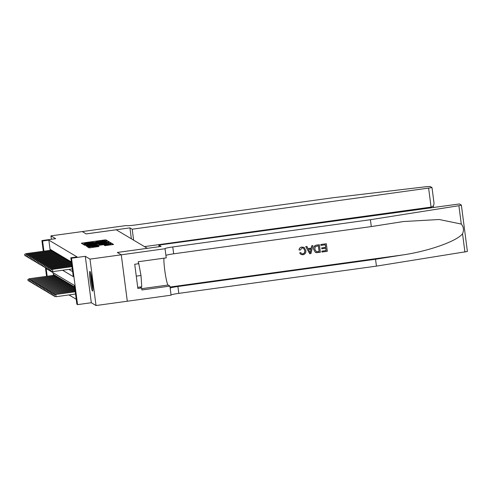 <?xml version="1.0" encoding="UTF-8"?>
<svg xmlns="http://www.w3.org/2000/svg" width="492" height="492" viewBox="0 0 492 492"><rect width="100%" height="100%" fill="white"/><g stroke="black" fill="none" stroke-linecap="round" stroke-linejoin="round"><path stroke-width="0.74" d="M106.58 240.902L107.354 240.729L105.909 239.868L104.55 239.961L82.447 243.005L81.346 243.245L82.791 244.112L84.323 243.761A3.985 0.314 -7.4 0 1 84.298 243.737A3.985 0.314 -7.4 0 1 87.822 242.962L89.661 242.71A3.985 0.314 -7.4 0 1 94.021 242.427L95.743 242.187A3.985 0.314 -7.4 0 1 95.719 242.162A3.985 0.314 -7.4 0 1 99.236 241.387L101.081 241.135A3.985 0.314 -7.4 0 1 105.442 240.852L106.58 240.902M89.95 271.473A9.895 0.978 -97.8 0 0 89.87 271.455A9.895 0.978 -97.8 0 0 90.196 281.006A9.895 0.978 -97.8 0 0 92.49 291.043A9.895 0.978 -97.8 0 0 92.576 291.067A9.895 0.978 -97.8 0 0 92.244 281.516A9.895 0.978 -97.8 0 0 89.95 271.473M104.937 245.637L113.603 244.456L112.004 243.497L110.639 243.583L87.441 246.873L89.04 247.833L90.405 247.74L98.99 246.467L98.302 246.055L89.562 246.867L92.502 246.228L107.053 244.216L110.718 244.007L104.249 245.225L104.937 245.637M121.272 254.807L127.299 301.221L96.026 305.532L89.999 259.118L121.272 254.807L117.311 252.451L147.329 248.312L116.198 229.776L86.18 233.915L82.219 231.56L86.161 233.903L129.937 227.87L132.2 229.217L432.013 187.612L430.113 186.468L426.853 186.622L333.422 197.686L135.792 224.93A8.881 0.695 172.6 0 1 126.069 225.564L50.947 235.871L55.67 238.675L41.906 240.576L42.595 240.988L48.849 240.121L77.084 256.935L70.83 257.796L71.518 258.208L77.551 304.622L76.863 304.21L74.415 285.397L46.18 268.583L47.177 276.264M89.999 259.118L85.282 256.307L71.518 258.208M108.301 242.193L109.39 241.941L107.797 240.994L106.432 241.08L83.234 244.37L84.833 245.33L86.198 245.237L108.301 242.193M109.9 242.242L111.493 243.196L110.399 243.448L88.302 246.492L86.248 246.166L96.309 244.69L97.41 244.45L96.949 244.167L86.069 245.434L108.535 242.335L109.9 242.242L110.06 243.491L108.701 243.589L108.535 242.335M50.947 235.871L51.389 239.266M51.611 251.123L51.476 250.077L50.651 249.585L50.737 250.231M52.988 251.941L52.853 250.902L52.029 250.41L52.115 251.055M54.366 252.765L54.231 251.72L53.407 251.227L53.493 251.873M55.744 253.583L55.608 252.537L54.784 252.045L54.87 252.697M57.121 254.401L56.986 253.362L56.162 252.87L56.248 253.515M58.499 255.225L58.364 254.179L57.539 253.688L57.626 254.333M59.876 256.043L59.741 254.997L58.917 254.505L58.997 255.157M61.254 256.861L61.119 255.822L60.295 255.33L60.375 255.975M62.632 257.685L62.496 256.639L61.672 256.147L61.752 256.793M64.009 258.503L63.874 257.457L63.05 256.965L63.13 257.617M65.387 259.327L65.251 258.282L64.427 257.79L64.507 258.435M66.764 260.145L66.629 259.099L65.805 258.608L65.885 259.253M68.142 260.963L68.007 259.917L67.183 259.425L67.263 260.077M69.52 261.787L69.384 260.742L68.56 260.25L68.64 260.895M70.897 262.605L70.762 261.56L69.938 261.067L70.018 261.713M71.371 261.922L71.395 262.537M48.849 240.121L50.172 250.311M68.868 269.407L72.631 271.645M68.972 294.929L76.217 299.241M53.081 272.691L53.431 275.403M53.997 275.323L53.911 274.677L54.735 275.169L54.87 276.215M55.375 276.141L55.289 275.495L56.113 275.987L56.248 277.033M56.746 276.965L56.666 276.313L57.49 276.805L57.626 277.851M58.124 277.783L58.044 277.137L58.868 277.629L59.003 278.675M59.501 278.601L59.421 277.955L60.245 278.447L60.381 279.493M60.879 279.425L60.799 278.779L61.623 279.272L61.758 280.311M62.256 280.243L62.176 279.597L63.001 280.089L63.136 281.135M63.634 281.061L63.554 280.415L64.378 280.907L64.514 281.953M65.012 281.885L64.932 281.24L65.756 281.731L65.891 282.771M66.389 282.703L66.309 282.057L67.133 282.549L67.269 283.595M67.767 283.527L67.687 282.875L68.511 283.367L68.646 284.413M69.144 284.345L69.058 283.7L69.889 284.192L70.024 285.231M70.522 285.163L70.436 284.517L71.266 285.009L71.401 286.055M71.9 285.987L71.814 285.335L72.644 285.827L72.779 286.873M73.277 286.805L73.191 286.159L74.021 286.651L74.157 287.691M74.655 287.623L74.624 287.008M85.282 256.307L91.309 302.728L96.026 305.532M91.309 302.728L77.551 304.622M62.613 270.268L73.277 276.615L70.83 257.796M42.595 240.988L43.917 251.172M46.556 276.35L45.467 267.968M43.296 251.258L41.906 240.576M107.945 242.242L106.561 242.341M85.239 245.28L84.852 245.336M106.229 241.32L85.307 244.346A3.985 0.314 -7.4 0 0 89.667 244.063L102.926 242.236A3.985 0.314 -7.4 0 0 106.444 241.461A3.985 0.314 -7.4 0 0 106.42 241.437L106.229 241.32M97.502 245.133L98.794 244.954M105.614 243.405L108.554 242.759L104.888 242.974L98.664 243.921L100.485 244.112L105.614 243.405L105.7 244.093M89.673 247.753L89.058 247.839M112.151 244.745L110.823 244.838M27.859 279.474L28.161 280.815L27.859 279.474L29.366 278.718L54.766 275.397M27.995 279.561L29.612 278.866L29.766 280.034M29.366 278.718L54.741 275.219M29.329 281.024L28.161 280.815M24.735 254.469L24.901 255.723L24.735 254.469L26.107 253.632L51.488 250.133M26.506 254.942L26.353 253.78L51.506 250.311M24.901 255.723L26.07 255.932M26.107 253.632L24.6 254.389M92.883 288.73A8.567 0.849 82.2 0 1 91.383 281.24A8.567 0.849 82.2 0 1 90.799 273.62M91.697 277.906A7.934 0.787 -97.8 0 0 92.582 284.358M137.723 287.334L141.77 286.774L140.989 275.489L138.726 263.318M136.272 276.141L140.989 275.489M90.577 272.826A9.834 0.972 -97.8 0 0 92.883 289.554M129.937 227.87L131.358 238.804M132.2 229.217L133.621 240.151M144.476 246.615L431.084 207.101L428.649 188.35M431.084 207.101C433.292 206.535 434.245 205.029 433.938 202.575L432.013 187.612M320.858 244.542L326.282 243.749L320.796 244.506A16.525 1.636 -97.8 0 0 320.889 245.36L320.796 244.506M325.323 244.813A16.525 1.636 -97.8 0 0 325.624 247.341L321.682 247.888A16.525 1.636 -97.8 0 0 321.793 248.755L321.682 247.888M325.747 248.288A16.525 1.636 -97.8 0 0 326.067 250.545L321.836 251.129A16.525 1.636 -97.8 0 0 321.965 252.009L321.836 251.129M319.413 244.739L316.663 245.077C314.345 245.52 313.336 246.935 313.644 249.327L315.292 252.291L313.748 249.395C313.429 246.99 314.419 245.563 316.725 245.114L319.413 244.739L320.39 252.267L316.485 252.697L315.249 252.261M301.817 247.027C300.188 247.328 299.259 248.294 299.031 249.93L299.136 249.991C299.345 248.337 300.255 247.359 301.873 247.064L304.124 247.408L305.864 250.496C306.116 252.814 305.126 254.247 302.9 254.776L300.932 254.432L299.622 252.931L300.932 254.432M304.696 250.582C304.991 252.304 304.345 253.392 302.758 253.854L302.838 253.903C304.431 253.454 305.089 252.371 304.806 250.649L304.696 250.582M299.72 252.993L300.753 252.617L299.622 252.931M467.375 251.48L376.435 266.123L375.544 259.253L402.677 254.961C428.655 251.184 456.92 241.178 462.541 233.755C464.073 230.182 463.655 226.947 461.281 224.051L439.196 219.512L403.508 221.529L371.3 226.578L173.664 253.817A8.881 0.695 -7.4 0 0 165.921 255.416M312.937 245.637L310.938 253.571L309.739 253.737L305.784 246.621L306.91 246.467L308.06 248.663L311.264 248.226L311.811 245.791L312.937 245.637L311.75 245.754L311.159 248.165L308.023 248.595M306.91 246.467L305.723 246.584L309.739 253.737M158.848 245.084L459.466 203.946L461.373 205.09L458.895 205.699L370.408 219.709L172.772 246.953A8.881 0.695 -7.4 0 0 164.931 248.669A8.881 0.695 -7.4 0 0 164.98 248.731L121.278 254.813L117.33 252.464L161.112 246.43L158.848 245.084L159.064 246.707M165.054 248.78L166.234 257.87L138.221 261.732L138.48 263.743L134.728 264.259L137.871 288.472L141.622 287.955L141.887 289.96L169.906 286.098L171.087 295.194L127.305 301.227L121.278 254.813M371.3 226.578L370.408 219.709M376.435 266.123L178.799 293.367A8.881 0.695 -7.4 0 0 171.056 294.96M170.164 288.091A8.881 0.695 -7.4 0 1 177.907 286.498L375.544 259.253M169.906 286.098L168.104 285.028A14.274 1.414 82.2 0 1 165.244 273.632A14.274 1.414 82.2 0 1 163.916 258.195M141.622 287.955L140.048 287.014M304.806 250.649L303.546 248.196L302.088 247.919L300.231 250.09L299.136 249.991M300.753 252.617L301.614 253.694L302.838 253.903M301.873 247.064L304.124 247.408M310.557 251.326L311.055 249.137L308.49 249.487L310.224 252.79L310.944 249.069M318.472 245.754L315.218 246.744L314.812 249.266L316.442 251.775L319.222 251.547L318.472 245.754M318.392 245.766A16.525 1.636 -97.8 0 0 319.142 251.498L316.356 251.72M321.793 247.95L325.735 247.408L325.397 244.801L320.969 245.41M321.916 251.172L326.147 250.594L325.852 248.275L321.903 248.817M326.344 243.786L327.321 251.314L322.026 252.045M29.237 280.299L29.538 281.633L29.237 280.299L30.744 279.536L56.143 276.221M29.372 280.378L30.99 279.684L31.144 280.852M30.744 279.536L56.119 276.043M30.707 281.842L29.538 281.633M30.615 281.117L30.916 282.457L30.615 281.117L32.121 280.36L57.521 277.039M30.75 281.203L32.367 280.508L32.521 281.67M32.121 280.36L57.496 276.861M32.085 282.66L30.916 282.457M31.992 281.941L32.294 283.275L31.992 281.941L33.499 281.178L58.899 277.857M32.128 282.021L33.745 281.326L33.899 282.494M33.499 281.178L58.874 277.679M33.462 283.484L32.294 283.275M33.37 282.759L33.671 284.093L33.37 282.759L34.877 282.002L60.276 278.681M33.505 282.838L35.123 282.15L35.27 283.312M34.877 282.002L60.252 278.503M34.84 284.302L33.671 284.093M26.113 255.293L26.279 256.547L26.113 255.293L27.484 254.45L52.859 250.951M27.884 255.76L27.73 254.598L52.884 251.129M26.279 256.547L27.447 256.75M27.484 254.45L25.978 255.207M27.491 256.111L27.657 257.365L27.491 256.111L28.862 255.268L54.237 251.769M29.262 256.584L29.108 255.416L54.261 251.947M27.657 257.365L28.825 257.574M28.862 255.268L27.355 256.031M28.868 256.929L29.034 258.183L28.868 256.929L30.24 256.092L55.614 252.593M30.639 257.402L30.486 256.24L55.639 252.771M29.034 258.183L30.203 258.392M30.24 256.092L28.733 256.849M30.246 257.753L30.412 259.007L30.246 257.753L31.617 256.91L56.992 253.411M32.017 258.22L31.863 257.058L57.017 253.589M30.412 259.007L31.58 259.21M31.617 256.91L30.11 257.667M34.748 283.577L35.049 284.917L34.748 283.577L36.254 282.82L61.654 279.499M34.883 283.663L36.5 282.968L36.648 284.13M36.254 282.82L61.629 279.321M36.217 285.12L35.049 284.917M31.623 258.571L31.789 259.825L31.623 258.571L32.995 257.728L58.37 254.229M33.395 259.044L33.241 257.876L58.394 254.407M31.789 259.825L32.958 260.034M32.995 257.728L31.488 258.491M36.125 284.401L36.426 285.735L36.125 284.401L37.626 283.638L63.031 280.317M36.26 284.481L37.878 283.786L38.025 284.954M37.626 283.638L63.007 280.139M37.595 285.944L36.426 285.735M33.001 259.389L33.167 260.643L33.001 259.389L34.372 258.552L59.747 255.053M34.772 259.862L34.618 258.7L59.772 255.231M33.167 260.643L34.335 260.852M34.372 258.552L32.866 259.309M37.503 285.219L37.798 286.553L37.503 285.219L39.003 284.462L64.409 281.141M37.638 285.298L39.255 284.61L39.403 285.772M39.003 284.462L64.384 280.963M38.973 286.762L37.798 286.553M34.378 260.213L34.545 261.467L34.378 260.213L35.75 259.37L61.125 255.871M36.15 260.68L35.996 259.518L61.149 256.049M34.545 261.467L35.713 261.676M35.75 259.37L34.243 260.127M38.88 286.036L39.175 287.377L38.88 286.036L40.381 285.28L65.787 281.959M39.016 286.123L40.633 285.428L40.781 286.59M40.381 285.28L65.762 281.781M40.35 287.58L39.175 287.377M35.756 261.031L35.922 262.285L35.756 261.031L37.128 260.188L62.502 256.689M37.521 261.504L37.374 260.336L62.527 256.873M35.922 262.285L37.091 262.494M37.128 260.188L35.621 260.951M40.258 286.861L40.553 288.195L40.258 286.861L41.759 286.098L67.164 282.777M40.393 286.941L42.011 286.246L42.158 287.414M41.759 286.098L67.14 282.599M41.728 288.404L40.553 288.195M37.134 261.849L37.3 263.103L37.134 261.849L38.505 261.012L63.88 257.513M38.899 262.322L38.751 261.16L63.905 257.691M37.3 263.103L38.468 263.312M38.505 261.012L36.998 261.769M41.629 287.679L41.931 289.013L41.629 287.679L43.136 286.922L68.542 283.601M41.771 287.758L43.388 287.07L43.536 288.232M43.136 286.922L68.517 283.423M43.105 289.222L41.931 289.013M38.511 262.673L38.677 263.927L38.511 262.673L39.877 261.83L65.258 258.331M40.276 263.146L40.129 261.978L65.282 258.509M38.677 263.927L39.846 264.136M39.877 261.83L38.376 262.587M43.007 288.497L43.308 289.837L43.007 288.497L44.514 287.74L69.919 284.419M43.148 288.583L44.766 287.888L44.913 289.05M44.514 287.74L69.895 284.241M44.483 290.04L43.308 289.837M39.889 263.491L40.049 264.745L39.889 263.491L41.254 262.648L66.635 259.155M41.654 263.964L41.506 262.796L66.66 259.333M40.049 264.745L41.223 264.954M41.254 262.648L39.754 263.411M44.385 289.321L44.686 290.655L44.385 289.321L45.891 288.558L71.297 285.237M44.526 289.401L46.143 288.706L46.291 289.874M45.891 288.558L71.272 285.059M45.861 290.864L44.686 290.655M41.266 264.309L41.426 265.563L41.266 264.309L42.632 263.472L68.013 259.973M43.032 264.782L42.884 263.62L68.037 260.151M41.426 265.563L42.601 265.772M42.632 263.472L41.131 264.229M45.762 290.139L46.064 291.473L45.762 290.139L47.269 289.382L72.675 286.061M45.904 290.219L47.521 289.53L47.669 290.692M47.269 289.382L72.65 285.883M47.238 291.682L46.064 291.473M42.644 265.133L42.804 266.387L42.644 265.133L44.009 264.29L69.39 260.791M44.409 265.606L44.262 264.438L69.415 260.969M42.804 266.387L43.979 266.596M44.009 264.29L42.509 265.047M47.14 290.957L47.441 292.297L47.14 290.957L48.646 290.2L74.052 286.879M47.281 291.043L48.899 290.348L49.046 291.51M48.646 290.2L74.028 286.701M48.616 292.506L47.441 292.297M44.022 265.951L44.182 267.205L44.022 265.951L45.387 265.108L70.768 261.615M45.787 266.424L45.639 265.256L70.793 261.793M44.182 267.205L45.356 267.414M45.387 265.108L43.886 265.871M48.517 291.781L48.819 293.115L48.517 291.781L50.024 291.018L74.729 287.795M48.659 291.861L50.27 291.166L50.424 292.334M50.024 291.018L74.704 287.617M49.993 293.324L48.819 293.115M45.399 266.769L45.559 268.023L45.399 266.769L46.765 265.932L71.445 262.531M47.164 267.242L47.017 266.08L71.469 262.71M45.559 268.023L46.734 268.232M46.765 265.932L45.258 266.689M49.895 292.599L50.196 293.933L49.895 292.599L51.402 291.842L74.858 288.792M50.036 292.678L51.648 291.99L51.801 293.152M51.402 291.842L74.833 288.607M51.371 294.142L50.196 293.933M46.777 267.593L46.937 268.847L46.777 267.593L48.142 266.75L71.574 263.521M48.542 268.066L48.394 266.898L71.598 263.7M46.937 268.847L48.111 269.056M48.142 266.75L46.635 267.507M51.273 293.416L51.574 294.757L51.273 293.416L52.779 292.66L74.987 289.782M51.414 293.503L53.025 292.808L53.179 293.976M52.779 292.66L74.962 289.603M52.749 294.966L51.574 294.757M48.154 268.411L48.314 269.665L48.154 268.411L49.52 267.568L71.703 264.512M49.92 268.884L49.772 267.716L71.727 264.69M48.314 269.665L49.489 269.874M49.52 267.568L48.013 268.331M52.65 294.241L52.951 295.575L52.65 294.241L54.157 293.478L75.116 290.772M52.792 294.321L54.403 293.626L54.557 294.794M54.157 293.478L75.091 290.594M54.12 295.784L52.951 295.575M49.532 269.235L49.692 270.483L49.532 269.235L50.897 268.392L71.832 265.508M51.297 269.702L51.15 268.54L71.857 265.686M49.692 270.483L50.867 270.692M50.897 268.392L49.391 269.149M54.028 295.059L54.329 296.393L54.028 295.059L55.781 294.45L56.076 296.707L75.54 294.025M54.169 295.138L55.781 294.45L75.245 291.768M55.534 294.302L75.221 291.584M56.076 296.707L54.329 296.393M50.91 270.053L51.07 271.307L50.91 270.053L52.275 269.21L71.961 266.498M71.986 266.676L52.521 269.358L52.816 271.615L72.281 268.933M51.07 271.307L52.816 271.615M52.275 269.21L50.768 269.973M82.576 243.983L82.447 243.005M104.655 240.797L104.55 239.961M106.051 240.963L105.909 239.868M84.458 245.102L84.335 244.13M106.598 242.335L106.432 241.08M107.957 242.242L107.797 240.994M85.251 245.336L85.11 244.229L85.245 245.336M85.43 245.323L85.307 244.346M89.753 244.752L89.667 244.063M103.013 242.919L102.926 242.236M87.435 246.584L87.348 245.926M96.401 245.373L96.309 244.69M98.664 243.921L98.806 245.041L98.671 243.934M99.224 244.985L99.12 244.204M100.577 244.801L100.485 244.112M105.436 245.643L105.35 244.985M107.865 245.336L107.773 244.647M93.314 247.341L93.228 246.658M97.029 246.83L96.942 246.141M98.375 246.633L98.302 246.055M88.665 247.605L88.535 246.633M110.688 243.977L110.639 243.583M112.164 244.745L112.004 243.497M430.106 207.692L430.051 207.243M402.677 254.961L170.023 287.027M173.664 253.817L172.772 246.953M177.907 286.498L178.799 293.367M464.928 252.113L462.541 233.755M461.281 224.051L458.895 205.699M141.714 288.663L168.104 285.028M106.573 242.433L106.444 241.461M108.67 243.681L108.554 242.759M110.835 244.924L110.718 244.007M89.685 247.827L89.562 246.867M433.507 207.224L433.317 205.791M467.4 251.51L461.373 205.09"/></g></svg>
